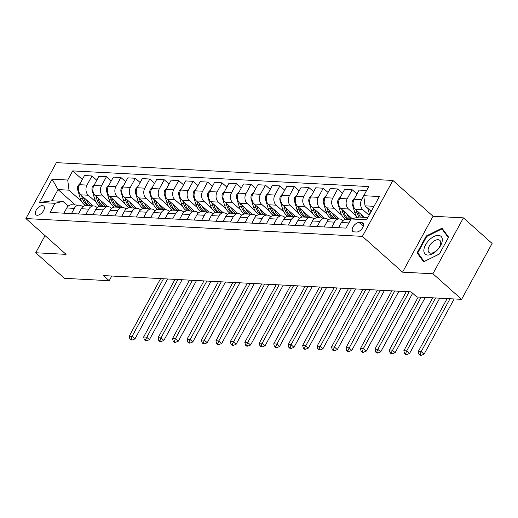 <?xml version="1.0" encoding="UTF-8"?>
<svg xmlns="http://www.w3.org/2000/svg" width="518" height="518" viewBox="0 0 518 518"><rect width="100%" height="100%" fill="white"/><g stroke="black" fill="none" stroke-linecap="round" stroke-linejoin="round"><path stroke-width="0.78" d="M37.212 215.268A5.84 3.153 -48.3 0 0 42.936 211.603A5.84 3.153 -48.3 0 0 43.732 206.073A5.84 3.153 -48.3 0 0 42.482 205.601A5.84 3.153 -48.3 0 0 36.759 209.266A5.84 3.153 -48.3 0 0 35.962 214.795A5.84 3.153 -48.3 0 0 37.212 215.268M392.884 180.458L56.378 162.652L25.9 218.557L362.399 236.363L392.884 180.458L433.054 216.259L402.57 272.164L432.925 273.769L463.409 217.864L433.054 216.259M463.409 217.864L492.1 243.434L461.622 299.339L432.925 273.769M461.622 299.339L416.809 296.969L411.072 291.854L103.477 275.582L109.22 280.698L111.765 276.016M361.674 222.643L359.129 222.507A5.659 3.05 -48.3 0 0 353.58 226.062A5.659 3.05 -48.3 0 0 352.81 231.416A5.659 3.05 -48.3 0 0 354.021 231.876L356.565 232.012A5.659 3.05 -48.3 0 0 362.114 228.464A5.659 3.05 -48.3 0 0 362.885 223.103A5.659 3.05 -48.3 0 0 361.674 222.643L363.481 224.255M374.022 206.313L365.041 205.84L363.746 195.707L368.732 186.564L72.701 170.901L82.33 179.474M363.746 195.707L379.357 196.529L366.673 219.8L351.062 218.972L358.948 217.023L367.929 217.495M75.265 204.96L58.029 189.594L51.936 200.777L62.918 201.36L55.031 203.309L50.052 212.451L346.076 228.114L351.062 218.972M55.031 203.309L39.42 202.486L52.111 179.215L67.722 180.037L72.701 170.901M45.053 235.625L35.716 252.752L64.407 278.321L109.22 280.698M35.716 252.752L66.071 254.357L25.9 218.557M402.57 272.164L362.399 236.363M62.918 201.36L68.246 206.106M71.465 213.584L74.307 208.372A7.304 5.646 -87 0 1 79.286 205.167A7.304 5.646 -87 0 1 82.194 206.417L82.705 206.87M85.923 214.348L88.766 209.136A7.304 5.646 -87 0 1 93.739 205.931A7.304 5.646 -87 0 1 96.646 207.181L97.157 207.634M100.375 215.112L103.218 209.9A7.304 5.646 -87 0 1 108.197 206.701A7.304 5.646 -87 0 1 111.105 207.945L111.61 208.398M114.828 215.876L117.67 210.664A7.304 5.646 -87 0 1 122.649 207.465A7.304 5.646 -87 0 1 125.557 208.715L126.068 209.162M129.286 216.641L132.129 211.428A7.304 5.646 -87 0 1 137.102 208.23A7.304 5.646 -87 0 1 140.015 209.479L140.52 209.932M143.739 217.405L146.581 212.192A7.304 5.646 -87 0 1 151.56 208.994A7.304 5.646 -87 0 1 154.468 210.243L154.973 210.696M158.191 218.175L161.033 212.956A7.304 5.646 -87 0 1 166.013 209.758A7.304 5.646 -87 0 1 168.92 211.007L169.431 211.461M172.649 218.939L175.492 213.727A7.304 5.646 -87 0 1 180.465 210.522A7.304 5.646 -87 0 1 183.378 211.771L183.884 212.225M187.102 219.703L189.944 214.491A7.304 5.646 -87 0 1 194.923 211.286A7.304 5.646 -87 0 1 197.831 212.535L198.336 212.989M201.554 220.467L204.396 215.255A7.304 5.646 -87 0 1 209.376 212.05A7.304 5.646 -87 0 1 212.283 213.299L212.794 213.753M216.012 221.231L218.855 216.019A7.304 5.646 -87 0 1 223.828 212.82A7.304 5.646 -87 0 1 226.742 214.064L227.247 214.517M230.465 221.995L233.307 216.783A7.304 5.646 -87 0 1 238.286 213.584A7.304 5.646 -87 0 1 241.194 214.834L241.699 215.281M244.917 222.759L247.759 217.547A7.304 5.646 -87 0 1 252.739 214.348A7.304 5.646 -87 0 1 255.646 215.598L256.157 216.045M259.376 223.523L262.218 218.311A7.304 5.646 -87 0 1 267.191 215.112A7.304 5.646 -87 0 1 270.105 216.362L270.61 216.815M273.828 224.294L276.67 219.075A7.304 5.646 -87 0 1 281.65 215.876A7.304 5.646 -87 0 1 284.557 217.126L285.068 217.579M288.286 225.058L291.129 219.839A7.304 5.646 -87 0 1 296.102 216.641A7.304 5.646 -87 0 1 299.015 217.89L299.521 218.343M302.739 225.822L305.581 220.61A7.304 5.646 -87 0 1 310.56 217.405A7.304 5.646 -87 0 1 313.468 218.654L313.973 219.108M317.191 226.586L320.033 221.374A7.304 5.646 -87 0 1 325.013 218.169A7.304 5.646 -87 0 1 327.92 219.418L328.431 219.872M331.649 227.35L334.492 222.138A7.304 5.646 -87 0 1 339.465 218.939A7.304 5.646 -87 0 1 342.379 220.182L342.884 220.636M371.264 211.383L365.041 205.84M369.127 215.294L362.924 209.771A7.304 5.646 -87 0 1 361.629 199.631L363.753 195.739M364.309 217.301L355.413 209.369A7.304 5.646 -87 0 1 354.118 199.236L359.097 190.093L366.589 190.488M356.203 215.889L348.472 209.007A7.304 5.646 -87 0 1 347.177 198.867L352.162 189.724L356.967 194.01M352.253 218.68L340.954 208.605A7.304 5.646 -87 0 1 339.659 198.472L344.645 189.329L352.162 189.724M341.744 215.125L334.019 208.236A7.304 5.646 -87 0 1 332.724 198.103L337.704 188.96L342.508 193.246M338.921 218.907L326.502 207.841A7.304 5.646 -87 0 1 325.207 197.708L330.193 188.565L337.704 188.96M327.292 214.361L319.561 207.472A7.304 5.646 -87 0 1 318.266 197.339L323.251 188.196L328.056 192.476M324.462 218.143L312.05 207.077A7.304 5.646 -87 0 1 310.748 196.944L315.734 187.801L323.251 188.196M312.84 213.597L305.108 206.708A7.304 5.646 -87 0 1 303.813 196.575L308.799 187.432L313.604 191.712M310.01 217.379L297.591 206.313A7.304 5.646 -87 0 1 296.296 196.173L301.282 187.037L308.799 187.432M298.381 212.833L290.656 205.944A7.304 5.646 -87 0 1 289.361 195.81L294.341 186.668L299.145 190.948M295.551 216.615L283.139 205.549A7.304 5.646 -87 0 1 281.844 195.409L286.823 186.266L294.341 186.668M283.929 212.069L276.198 205.18A7.304 5.646 -87 0 1 274.903 195.046L279.888 185.904L284.693 190.184M281.099 215.851L268.68 204.778A7.304 5.646 -87 0 1 267.385 194.645L272.371 185.502L279.888 185.904M269.477 211.305L261.745 204.416A7.304 5.646 -87 0 1 260.45 194.276L265.436 185.14L270.234 189.42M266.647 215.08L254.228 204.014A7.304 5.646 -87 0 1 252.933 193.881L257.919 184.738L265.436 185.14M255.018 210.535L247.293 203.652A7.304 5.646 -87 0 1 245.992 193.512L250.977 184.376L255.782 188.656M252.188 214.316L239.776 203.25A7.304 5.646 -87 0 1 238.481 193.117L243.46 183.974L250.977 184.376M240.566 209.771L232.835 202.888A7.304 5.646 -87 0 1 231.54 192.748L236.525 183.605L241.33 187.892M237.736 213.552L225.317 202.486A7.304 5.646 -87 0 1 224.022 192.353L229.008 183.21L236.525 183.605M226.107 209.007L218.382 202.117A7.304 5.646 -87 0 1 217.087 191.984L222.067 182.841L226.871 187.127M223.284 212.788L210.865 201.722A7.304 5.646 -87 0 1 209.57 191.589L214.556 182.446L222.067 182.841M211.655 208.242L203.924 201.353A7.304 5.646 -87 0 1 202.629 191.22L207.614 182.077L212.419 186.357M208.825 212.024L196.413 200.958A7.304 5.646 -87 0 1 195.118 190.825L200.097 181.682L207.614 182.077M197.203 207.478L189.471 200.589A7.304 5.646 -87 0 1 188.176 190.456L193.162 181.313L197.967 185.593M194.373 211.26L181.954 200.194A7.304 5.646 -87 0 1 180.659 190.054L185.645 180.918L193.162 181.313M182.744 206.714L175.019 199.825A7.304 5.646 -87 0 1 173.724 189.692L178.704 180.549L183.508 184.829M179.921 210.496L167.502 199.43A7.304 5.646 -87 0 1 166.207 189.29L171.193 180.154L178.704 180.549M168.292 205.95L160.561 199.061A7.304 5.646 -87 0 1 159.266 188.928L164.251 179.785L169.056 184.065M165.462 209.732L153.05 198.666A7.304 5.646 -87 0 1 151.748 188.526L156.734 179.383L164.251 179.785M153.84 205.186L146.108 198.297A7.304 5.646 -87 0 1 144.813 188.163L149.799 179.021L154.604 183.301M151.01 208.961L138.591 197.895A7.304 5.646 -87 0 1 137.296 187.762L142.282 178.619L149.799 179.021M139.381 204.422L131.656 197.533A7.304 5.646 -87 0 1 130.361 187.393L135.34 178.257L140.145 182.537M136.551 208.197L124.139 197.131A7.304 5.646 -87 0 1 122.844 186.998L127.829 177.855L135.34 178.257M124.929 203.652L117.197 196.769A7.304 5.646 -87 0 1 115.902 186.629L120.888 177.486L125.693 181.773M122.099 207.433L109.686 196.367A7.304 5.646 -87 0 1 108.385 186.234L113.371 177.091L120.888 177.486M110.476 202.888L102.745 195.998A7.304 5.646 -87 0 1 101.45 185.865L106.436 176.722L111.24 181.009M107.647 206.669L95.228 195.603A7.304 5.646 -87 0 1 93.933 185.47L98.919 176.327L106.436 176.722M96.018 202.124L88.293 195.234A7.304 5.646 -87 0 1 86.998 185.101L91.977 175.958L96.782 180.238M93.188 205.905L80.776 194.839A7.304 5.646 -87 0 1 79.481 184.706L84.46 175.563L91.977 175.958M81.566 201.36L69.017 190.177L58.029 189.594L52.111 179.215M338.584 227.719L341.427 222.507A7.304 5.646 -87 0 1 346.406 219.302L350.757 219.535M324.132 226.955L326.975 221.736A7.304 5.646 -87 0 1 331.947 218.538L339.465 218.939M309.673 226.191L312.516 220.972A7.304 5.646 -87 0 1 317.495 217.774L325.013 218.169M295.221 225.421L298.064 220.208A7.304 5.646 -87 0 1 303.043 217.01L310.56 217.405M280.769 224.657L283.611 219.444A7.304 5.646 -87 0 1 288.584 216.246L296.102 216.641M266.31 223.893L269.153 218.68A7.304 5.646 -87 0 1 274.132 215.482L281.65 215.876M251.858 223.129L254.701 217.916A7.304 5.646 -87 0 1 259.68 214.711L267.191 215.112M237.406 222.364L240.248 217.152A7.304 5.646 -87 0 1 245.221 213.947L252.739 214.348M222.947 221.6L225.79 216.388A7.304 5.646 -87 0 1 230.769 213.183L238.286 213.584M208.495 220.836L211.338 215.617A7.304 5.646 -87 0 1 216.317 212.419L223.828 212.82M194.043 220.072L196.885 214.853A7.304 5.646 -87 0 1 201.858 211.655L209.376 212.05M179.584 219.302L182.427 214.089A7.304 5.646 -87 0 1 187.406 210.891L194.923 211.286M165.132 218.538L167.974 213.325A7.304 5.646 -87 0 1 172.947 210.127L180.465 210.522M150.68 217.774L153.522 212.561A7.304 5.646 -87 0 1 158.495 209.363L166.013 209.758M136.221 217.01L139.064 211.797A7.304 5.646 -87 0 1 144.043 208.599L151.56 208.994M121.769 216.246L124.611 211.033A7.304 5.646 -87 0 1 129.584 207.828L137.102 208.23M107.31 215.482L110.153 210.269A7.304 5.646 -87 0 1 115.132 207.064L122.649 207.465M92.858 214.717L95.701 209.505A7.304 5.646 -87 0 1 100.68 206.3L108.197 206.701M78.406 213.953L81.248 208.735A7.304 5.646 -87 0 1 86.221 205.536L93.739 205.931M67.722 180.037L69.017 190.177M63.947 213.183L66.79 207.971A7.304 5.646 -87 0 1 71.769 204.772L79.286 205.167M39.42 202.486L51.936 200.777M442.022 228.166L426.275 235.994L417.094 252.836L423.666 261.843L439.413 254.014L448.594 237.179L442.022 228.166M419.23 254.733L417.094 252.836M426.78 236.448L426.275 235.994M367.709 208.217L369.302 213.5A13.967 10.8 93 0 0 369.606 214.413M370.668 210.852L370.979 211.894M447.138 298.575L418.291 351.489L421.179 351.638L424.054 354.195L454.176 298.951M450.032 298.731L421.179 351.638L420.104 354.325L418.945 354.267L420.098 355.29L421.251 355.348L420.104 354.325M421.251 355.348L424.054 354.195M418.291 351.489L418.945 354.267M354.934 197.727L352.777 200.006A4.837 3.743 93 0 0 352.37 204.506L354.849 212.736A13.967 10.8 93 0 0 357.245 217.443M361.143 214.478A13.967 10.8 93 0 0 362.632 217.217M356.209 210.081L357.044 212.853A13.967 10.8 93 0 0 359.045 217.023M360.437 217.1A13.967 10.8 -87 0 1 358.43 212.924L358.08 211.745M432.685 297.811L403.839 350.725L406.727 350.874L409.596 353.431L439.717 298.18M435.573 297.967L406.727 350.874L405.652 353.561L404.493 353.503L405.639 354.526L406.798 354.584L405.652 353.561M406.798 354.584L409.596 353.431M403.839 350.725L404.493 353.503M340.481 196.963L338.325 199.242A4.837 3.743 93 0 0 337.911 203.736L340.391 211.966A13.967 10.8 93 0 0 345.759 219.315M346.684 213.714A13.967 10.8 93 0 0 350.926 219.224M341.757 209.317L342.592 212.082A13.967 10.8 93 0 0 347.869 219.379M349.255 219.457A13.967 10.8 -87 0 1 343.978 212.16L343.622 210.981M418.233 297.047L389.381 349.961L392.275 350.11L395.143 352.667L425.265 297.416M421.121 297.196L391.194 352.797L390.041 352.739L391.187 353.762L392.346 353.82L391.194 352.797M392.346 353.82L395.143 352.667M389.381 349.961L390.041 352.739M326.029 196.199L323.867 198.478A4.837 3.743 93 0 0 323.459 202.972L325.939 211.202A13.967 10.8 93 0 0 331.306 218.551M332.232 212.95A13.967 10.8 93 0 0 336.998 218.803M327.305 208.553L328.134 211.318A13.967 10.8 93 0 0 333.417 218.615M334.803 218.687A13.967 10.8 -87 0 1 329.526 211.396L329.17 210.217M406.326 291.608L374.928 349.19L377.816 349.346L380.685 351.903L412.658 293.266M409.214 291.757L377.816 349.346L376.741 352.033L375.582 351.968L376.735 352.991L377.887 353.056L376.741 352.033M377.887 353.056L380.685 351.903M374.928 349.19L375.582 351.968M311.571 195.435L309.414 197.714A4.837 3.743 93 0 0 309 202.208L311.486 210.438A13.967 10.8 93 0 0 316.848 217.787M317.774 212.186A13.967 10.8 93 0 0 322.546 218.039M312.846 207.789L313.681 210.554A13.967 10.8 93 0 0 318.959 217.851M320.351 217.923A13.967 10.8 -87 0 1 315.067 210.632L314.717 209.453M391.873 290.838L360.47 348.426L363.364 348.582L366.232 351.139L398.905 291.213M394.761 290.993L363.364 348.582L362.289 351.269L361.13 351.204L362.276 352.227L363.435 352.292L362.289 351.269M363.435 352.292L366.232 351.139M360.47 348.426L361.13 351.204M423.886 249.78A11.869 6.397 -48.3 0 0 432.193 253.917A11.869 6.397 -48.3 0 0 442.262 240.643A11.869 6.397 -48.3 0 0 433.954 236.506A11.869 6.397 -48.3 0 0 423.886 249.78M428.146 249.546A8.126 4.384 -48.3 0 0 429.027 252.486A8.126 4.384 -48.3 0 0 435.839 251.094A8.126 4.384 -48.3 0 0 440.721 243.292A8.126 4.384 -48.3 0 0 439.84 240.358A8.126 4.384 -48.3 0 0 433.029 241.744A8.126 4.384 -48.3 0 0 428.146 249.546M441.971 228.898L448.335 237.626L439.439 253.937L424.177 261.525L417.812 252.797L426.709 236.48L441.971 228.898L443.641 230.393M297.118 194.671L294.962 196.95A4.837 3.743 93 0 0 294.548 201.444L297.028 209.673A13.967 10.8 93 0 0 302.395 217.023M303.321 211.415A13.967 10.8 93 0 0 308.093 217.275M298.394 207.025L299.229 209.79A13.967 10.8 93 0 0 304.506 217.087M305.892 217.159A13.967 10.8 -87 0 1 300.615 209.861L300.259 208.689M377.415 290.074L346.018 347.662L348.912 347.818L351.78 350.375L384.453 290.449M380.309 290.229L347.831 350.505L346.678 350.44L347.824 351.463L348.977 351.528L347.831 350.505M348.977 351.528L351.78 350.375M346.018 347.662L346.678 350.44M282.666 193.907L280.503 196.186A4.837 3.743 93 0 0 280.096 200.68L282.575 208.909A13.967 10.8 93 0 0 287.943 216.259M288.869 210.651A13.967 10.8 93 0 0 293.635 216.511M283.942 206.261L284.77 209.026A13.967 10.8 93 0 0 290.054 216.323M291.44 216.394A13.967 10.8 -87 0 1 286.163 209.097L285.806 207.925M362.963 289.309L331.565 346.898L334.453 347.054L337.322 349.611L369.994 289.685M365.85 289.465L334.453 347.054L333.378 349.734L332.219 349.676L333.365 350.699L334.524 350.757L333.378 349.734M334.524 350.757L337.322 349.611M331.565 346.898L332.219 349.676M268.207 193.143L266.051 195.422A4.837 3.743 93 0 0 265.637 199.916L268.123 208.145A13.967 10.8 93 0 0 273.485 215.494M274.411 209.887A13.967 10.8 93 0 0 279.183 215.747M269.483 205.497L270.318 208.262A13.967 10.8 93 0 0 275.595 215.559M276.988 215.63A13.967 10.8 -87 0 1 271.704 208.333L271.354 207.161M348.51 288.545L317.107 346.134L320.001 346.289L322.869 348.847L355.542 288.921M351.398 288.701L318.92 348.97L317.767 348.912L318.913 349.935L320.072 349.993L318.92 348.97M320.072 349.993L322.869 348.847M317.107 346.134L317.767 348.912M253.755 192.372L251.599 194.651A4.837 3.743 93 0 0 251.185 199.152L253.665 207.381A13.967 10.8 93 0 0 259.032 214.73M259.958 209.123A13.967 10.8 93 0 0 264.73 214.983M255.031 204.733L255.866 207.498A13.967 10.8 93 0 0 261.143 214.789M262.529 214.866A13.967 10.8 -87 0 1 257.252 207.569L256.896 206.397M334.052 287.781L302.654 345.37L305.549 345.519L308.417 348.077L341.09 288.15M336.946 287.937L304.467 348.206L303.315 348.148L304.461 349.171L305.614 349.229L304.467 348.206M305.614 349.229L308.417 348.077M302.654 345.37L303.315 348.148M239.297 191.608L237.14 193.887A4.837 3.743 93 0 0 236.732 198.388L239.212 206.617A13.967 10.8 93 0 0 244.58 213.96M245.506 208.359A13.967 10.8 93 0 0 250.272 214.219M240.572 203.969L241.407 206.734A13.967 10.8 93 0 0 246.691 214.025M248.077 214.102A13.967 10.8 -87 0 1 242.8 206.805L242.443 205.633M319.6 287.017L288.202 344.606L291.09 344.755L293.959 347.313L326.631 287.386M322.487 287.166L291.09 344.755L290.015 347.442L288.856 347.384L290.002 348.407L291.161 348.465L290.015 347.442M291.161 348.465L293.959 347.313M288.202 344.606L288.856 347.384M224.844 190.844L222.688 193.123A4.837 3.743 93 0 0 222.274 197.623L224.76 205.853A13.967 10.8 93 0 0 230.121 213.196M231.047 207.595A13.967 10.8 93 0 0 235.819 213.455M226.12 203.198L226.955 205.963A13.967 10.8 93 0 0 232.232 213.261M233.618 213.338A13.967 10.8 -87 0 1 228.341 206.041L227.985 204.863M305.141 286.253L273.744 343.842L276.638 343.991L279.506 346.548L312.179 286.622M308.035 286.402L275.557 346.678L274.404 346.62L275.55 347.643L276.709 347.701L275.557 346.678M276.709 347.701L279.506 346.548M273.744 343.842L274.404 346.62M210.392 190.08L208.236 192.359A4.837 3.743 93 0 0 207.822 196.853L210.302 205.083A13.967 10.8 93 0 0 215.669 212.432M216.595 206.831A13.967 10.8 93 0 0 221.361 212.684M211.668 202.434L212.503 205.199A13.967 10.8 93 0 0 217.78 212.497M219.166 212.568A13.967 10.8 -87 0 1 213.889 205.277L213.533 204.098M290.689 285.489L259.291 343.078L262.179 343.227L265.054 345.784L297.727 285.858M293.583 285.638L262.179 343.227L261.104 345.914L259.945 345.849L261.098 346.872L262.25 346.937L261.104 345.914M262.25 346.937L265.054 345.784M259.291 343.078L259.945 345.849M195.934 189.316L193.777 191.595A4.837 3.743 93 0 0 193.369 196.089L195.849 204.319A13.967 10.8 93 0 0 201.217 211.668M202.143 206.067A13.967 10.8 93 0 0 206.909 211.92M197.209 201.67L198.044 204.435A13.967 10.8 93 0 0 203.321 211.732M204.714 211.804A13.967 10.8 -87 0 1 199.43 204.513L199.08 203.334M276.236 284.719L244.839 342.307L247.727 342.463L250.595 345.02L283.268 285.094M279.124 284.874L247.727 342.463L246.652 345.15L245.493 345.085L246.639 346.108L247.798 346.173L246.652 345.15M247.798 346.173L250.595 345.02M244.839 342.307L245.493 345.085M181.481 188.552L179.325 190.831A4.837 3.743 93 0 0 178.911 195.325L181.391 203.555A13.967 10.8 93 0 0 186.758 210.904M187.684 205.296A13.967 10.8 93 0 0 192.456 211.156M182.757 200.906L183.592 203.671A13.967 10.8 93 0 0 188.869 210.968M190.255 211.04A13.967 10.8 -87 0 1 184.978 203.742L184.622 202.57M261.778 283.955L230.38 341.543L233.275 341.699L236.143 344.256L268.816 284.33M264.672 284.11L232.194 344.386L231.041 344.321L232.187 345.344L233.346 345.409L232.194 344.386M233.346 345.409L236.143 344.256M230.38 341.543L231.041 344.321M167.029 187.788L164.866 190.067A4.837 3.743 93 0 0 164.459 194.561L166.938 202.791A13.967 10.8 93 0 0 172.306 210.14M173.232 204.532A13.967 10.8 93 0 0 177.998 210.392M168.305 200.142L169.133 202.907A13.967 10.8 93 0 0 174.417 210.204M175.803 210.276A13.967 10.8 -87 0 1 170.526 202.978L170.169 201.806M247.326 283.191L215.928 340.779L218.816 340.935L221.685 343.492L254.357 283.566M250.213 283.346L218.816 340.935L217.741 343.622L216.582 343.557L217.735 344.58L218.887 344.645L217.741 343.622M218.887 344.645L221.685 343.492M215.928 340.779L216.582 343.557M152.57 187.024L150.414 189.303A4.837 3.743 93 0 0 150.006 193.797L152.486 202.026A13.967 10.8 93 0 0 157.854 209.376M158.773 203.768A13.967 10.8 93 0 0 163.546 209.628M153.846 199.378L154.681 202.143A13.967 10.8 93 0 0 159.958 209.44M161.351 209.512A13.967 10.8 -87 0 1 156.067 202.214L155.717 201.042M232.873 282.427L201.476 340.015L204.364 340.171L207.232 342.728L239.905 282.802M235.761 282.582L204.364 340.171L203.289 342.851L202.13 342.793L203.276 343.816L204.435 343.874L203.289 342.851M204.435 343.874L207.232 342.728M201.476 340.015L202.13 342.793M138.118 186.26L135.962 188.533A4.837 3.743 93 0 0 135.548 193.033L138.028 201.262A13.967 10.8 93 0 0 143.395 208.612M144.321 203.004A13.967 10.8 93 0 0 149.093 208.864M139.394 198.614L140.229 201.379A13.967 10.8 93 0 0 145.506 208.67M146.892 208.748A13.967 10.8 -87 0 1 141.615 201.45L141.259 200.278M218.415 281.662L187.017 339.251L189.912 339.407L192.78 341.958L225.453 282.032M221.309 281.818L188.83 342.087L187.678 342.029L188.824 343.052L189.983 343.11L188.83 342.087M189.983 343.11L192.78 341.958M187.017 339.251L187.678 342.029M123.666 185.489L121.503 187.769A4.837 3.743 93 0 0 121.095 192.269L123.575 200.498A13.967 10.8 93 0 0 128.943 207.841M129.869 202.24A13.967 10.8 93 0 0 134.635 208.1M124.942 197.85L125.77 200.615A13.967 10.8 93 0 0 131.054 207.906M132.44 207.983A13.967 10.8 -87 0 1 127.163 200.686L126.806 199.514M203.962 280.898L172.565 338.487L175.453 338.636L178.321 341.194L210.994 281.268M206.85 281.054L175.453 338.636L174.378 341.323L173.219 341.265L174.372 342.288L175.524 342.346L174.378 341.323M175.524 342.346L178.321 341.194M172.565 338.487L173.219 341.265M109.207 184.725L107.051 187.004A4.837 3.743 93 0 0 106.637 191.505L109.123 199.734A13.967 10.8 93 0 0 114.484 207.077M115.41 201.476A13.967 10.8 93 0 0 120.182 207.336M110.483 197.08L111.318 199.851A13.967 10.8 93 0 0 116.595 207.142M117.987 207.219A13.967 10.8 -87 0 1 112.704 199.922L112.354 198.744M189.51 280.134L158.107 337.723L161.001 337.872L163.869 340.43L196.542 280.503M192.398 280.283L161.001 337.872L159.926 340.559L158.767 340.501L159.913 341.524L161.072 341.582L159.926 340.559M161.072 341.582L163.869 340.43M158.107 337.723L158.767 340.501M94.755 183.961L92.599 186.24A4.837 3.743 93 0 0 92.185 190.734L94.664 198.964A13.967 10.8 93 0 0 100.032 206.313M100.958 200.712A13.967 10.8 93 0 0 105.73 206.565M96.031 196.316L96.866 199.08A13.967 10.8 93 0 0 102.143 206.378M103.529 206.449A13.967 10.8 -87 0 1 98.252 199.158L97.896 197.98M175.052 279.37L143.654 336.959L146.549 337.108L149.417 339.666L182.09 279.739M177.946 279.519L145.467 339.795L144.315 339.73L145.461 340.753L146.613 340.818L145.467 339.795M146.613 340.818L149.417 339.666M143.654 336.959L144.315 339.73M80.303 183.197L78.14 185.476A4.837 3.743 93 0 0 77.732 189.97L80.212 198.2A13.967 10.8 93 0 0 85.58 205.549M86.506 199.948A13.967 10.8 93 0 0 91.272 205.801M81.579 195.551L82.407 198.316A13.967 10.8 93 0 0 87.691 205.614M89.077 205.685A13.967 10.8 -87 0 1 83.799 198.394L83.443 197.216M160.599 278.606L129.202 336.188L132.09 336.344L134.958 338.901L167.631 278.975M163.487 278.755L132.09 336.344L131.015 339.031L129.856 338.966L131.002 339.989L132.161 340.054L131.015 339.031M132.161 340.054L134.958 338.901M129.202 336.188L129.856 338.966M355.413 209.369L362.924 209.771M340.954 208.605L348.472 209.007M326.502 207.841L334.019 208.236M312.05 207.077L319.561 207.472M297.591 206.313L305.108 206.708M283.139 205.549L290.656 205.944M268.68 204.778L276.198 205.18M254.228 204.014L261.745 204.416M239.776 203.25L247.293 203.652M225.317 202.486L232.835 202.888M210.865 201.722L218.382 202.117M196.413 200.958L203.924 201.353M181.954 200.194L189.471 200.589M167.502 199.43L175.019 199.825M153.05 198.666L160.561 199.061M138.591 197.895L146.108 198.297M124.139 197.131L131.656 197.533M109.686 196.367L117.197 196.769M95.228 195.603L102.745 195.998M80.776 194.839L88.293 195.234M354.118 199.236L361.629 199.631M341.427 222.507L348.918 222.902M326.975 221.736L334.492 222.138M339.659 198.472L347.177 198.867M312.516 220.972L320.033 221.374M325.207 197.708L332.724 198.103M298.064 220.208L305.581 220.61M310.748 196.944L318.266 197.339M283.611 219.444L291.129 219.839M296.296 196.173L303.813 196.575M269.153 218.68L276.67 219.075M281.844 195.409L289.361 195.81M254.701 217.916L262.218 218.311M267.385 194.645L274.903 195.046M240.248 217.152L247.759 217.547M252.933 193.881L260.45 194.276M225.79 216.388L233.307 216.783M238.481 193.117L245.992 193.512M211.338 215.617L218.855 216.019M224.022 192.353L231.54 192.748M196.885 214.853L204.396 215.255M209.57 191.589L217.087 191.984M182.427 214.089L189.944 214.491M195.118 190.825L202.629 191.22M167.974 213.325L175.492 213.727M180.659 190.054L188.176 190.456M153.522 212.561L161.033 212.956M166.207 189.29L173.724 189.692M139.064 211.797L146.581 212.192M151.748 188.526L159.266 188.928M124.611 211.033L132.129 211.428M137.296 187.762L144.813 188.163M110.153 210.269L117.67 210.664M122.844 186.998L130.361 187.393M95.701 209.505L103.218 209.9M108.385 186.234L115.902 186.629M81.248 208.735L88.766 209.136M93.933 185.47L101.45 185.865M66.79 207.971L74.307 208.372M79.481 184.706L86.998 185.101M363.273 226.204L359.129 222.507M370.085 213.539L369.302 213.5M353.755 199.98L352.849 199.935M357.044 212.853L354.849 212.736M359.46 212.976L358.43 212.924M353.108 204.545L352.37 204.506M339.303 199.216L338.396 199.171M342.592 212.082L340.391 211.966M345.001 212.212L343.978 212.16M338.655 203.781L337.911 203.736M324.844 198.452L323.938 198.407M328.134 211.318L325.939 211.202M330.549 211.448L329.526 211.396M324.203 203.011L323.459 202.972M310.392 197.688L309.486 197.636M313.681 210.554L311.486 210.438M316.097 210.684L315.067 210.632M309.745 202.247L309 202.208M295.94 196.924L295.027 196.872M299.229 209.79L297.028 209.673M301.638 209.919L300.615 209.861M295.292 201.483L294.548 201.444M281.481 196.16L280.575 196.108M284.77 209.026L282.575 208.909M287.186 209.155L286.163 209.097M280.84 200.719L280.096 200.68M267.029 195.39L266.123 195.344M270.318 208.262L268.123 208.145M272.733 208.391L271.704 208.333M266.381 199.954L265.637 199.916M252.577 194.626L251.664 194.58M255.866 207.498L253.665 207.381M258.275 207.621L257.252 207.569M251.929 199.19L251.185 199.152M238.118 193.861L237.212 193.816M241.407 206.734L239.212 206.617M243.823 206.857L242.8 206.805M237.471 198.426L236.732 198.388M223.666 193.097L222.759 193.052M226.955 205.963L224.76 205.853M229.364 206.093L228.341 206.041M223.018 197.662L222.274 197.623M209.214 192.333L208.301 192.288M212.503 205.199L210.302 205.083M214.912 205.329L213.889 205.277M208.566 196.892L207.822 196.853M194.755 191.569L193.849 191.518M198.044 204.435L195.849 204.319M200.46 204.565L199.43 204.513M194.108 196.128L193.369 196.089M180.303 190.805L179.396 190.754M183.592 203.671L181.391 203.555M186.001 203.801L184.978 203.742M179.655 195.364L178.911 195.325M165.844 190.041L164.938 189.989M169.133 202.907L166.938 202.791M171.549 203.037L170.526 202.978M165.203 194.6L164.459 194.561M151.392 189.277L150.485 189.225M154.681 202.143L152.486 202.026M157.096 202.273L156.067 202.214M150.744 193.836L150.006 193.797M136.94 188.507L136.033 188.461M140.229 201.379L138.028 201.262M142.638 201.502L141.615 201.45M136.292 193.072L135.548 193.033M122.481 187.743L121.575 187.697M125.77 200.615L123.575 200.498M128.186 200.738L127.163 200.686M121.84 192.307L121.095 192.269M108.029 186.979L107.122 186.933M111.318 199.851L109.123 199.734M113.733 199.974L112.704 199.922M107.381 191.543L106.637 191.505M93.577 186.215L92.664 186.169M96.866 199.08L94.664 198.964M99.275 199.21L98.252 199.158M92.929 190.773L92.185 190.734M79.118 185.45L78.212 185.399M82.407 198.316L80.212 198.2M84.822 198.446L83.799 198.394M78.477 190.009L77.732 189.97"/></g></svg>

